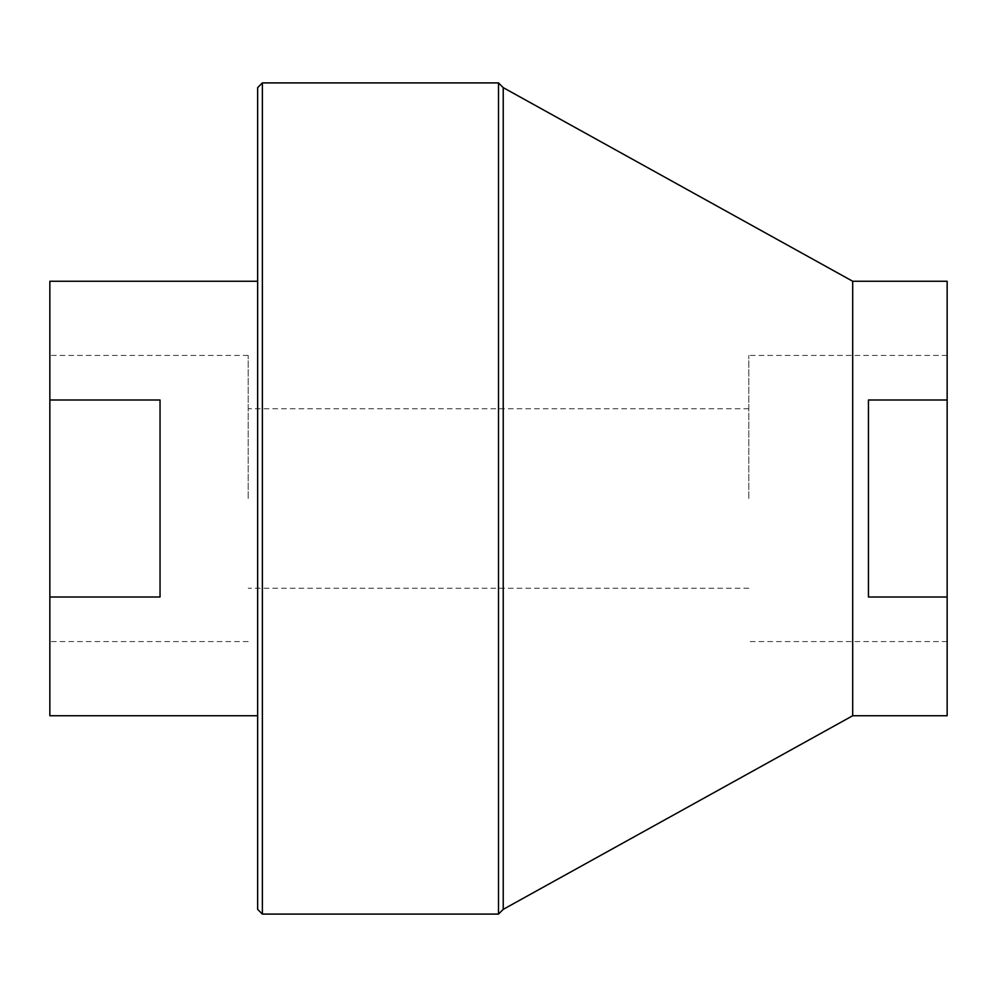 <?xml version="1.0" encoding="UTF-8"?>
<svg xmlns="http://www.w3.org/2000/svg" width="997" height="997" viewBox="0 0 997 997"><rect width="100%" height="100%" fill="white"/><g stroke="black" fill="none" stroke-linecap="round" stroke-linejoin="round"><path stroke-width="0.75" stroke-dasharray="4.99 3.74" d="M852.697 715.746L852.697 281.254M947.15 715.746L947.15 597.004L868.437 597.004L868.437 399.996L868.437 597.004L868.437 399.996L947.15 399.996L947.15 281.254M947.15 498.5L947.15 355.443L947.15 498.5M947.15 597.004L947.15 399.996M498.5 82.913L498.5 914.087M503.223 87.636L503.223 909.364M262.373 82.913L262.373 914.087M257.65 87.636L257.65 909.364M257.65 498.5L257.65 715.746L257.65 498.5M49.85 715.746L49.85 597.004L160.043 597.004L160.043 399.996L160.043 597.004L160.043 399.996L49.85 399.996L49.85 281.254M49.85 498.5L49.85 355.443L49.85 498.5M49.85 399.996L49.85 597.004M248.203 498.5L248.203 355.443L248.203 498.5M748.797 498.5L748.797 355.443L748.797 498.5M248.203 355.443L49.85 355.443M248.203 641.557L49.85 641.557M947.15 355.443L748.797 355.443M947.15 641.557L748.797 641.557M748.797 408.77L248.203 408.77M748.797 588.23L248.203 588.23"/><path stroke-width="1.5" d="M947.15 399.996L947.15 597.004L868.437 597.004L868.437 399.996L947.15 399.996L947.15 281.254L852.697 281.254L852.697 715.746L503.223 909.364L503.223 87.636L498.5 82.913L262.373 82.913L262.373 914.087L498.5 914.087L498.5 82.913M947.15 597.004L947.15 715.746L852.697 715.746M262.373 914.087L257.65 909.364L257.65 87.636L262.373 82.913M257.65 281.254L49.85 281.254L49.85 399.996L160.043 399.996L160.043 597.004L49.85 597.004L49.85 715.746L257.65 715.746M49.85 597.004L49.85 399.996M503.223 909.364L498.5 914.087M852.697 281.254L503.223 87.636"/></g></svg>
